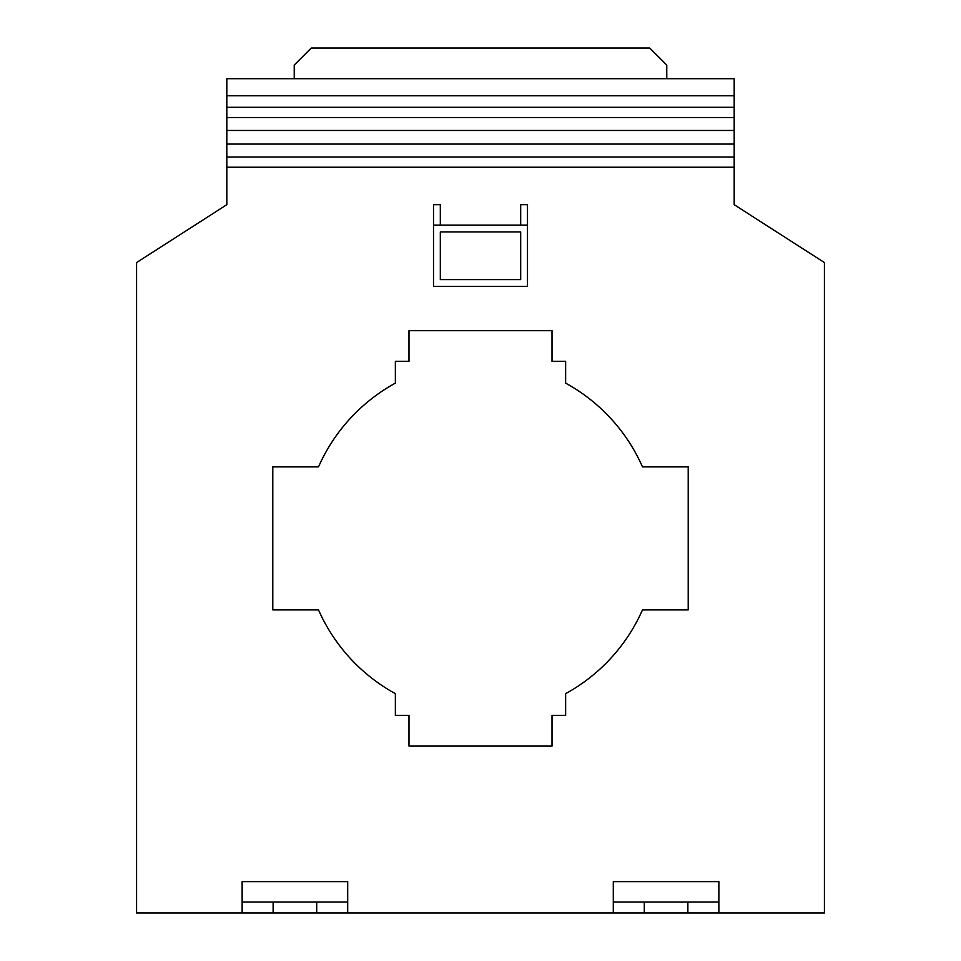 <?xml version="1.0" encoding="UTF-8"?>
<svg xmlns="http://www.w3.org/2000/svg" width="961" height="961" viewBox="0 0 961 961"><rect width="100%" height="100%" fill="white"/><g stroke="black" fill="none" stroke-linecap="round" stroke-linejoin="round"><path stroke-width="1.44" d="M687.872 902.055L687.872 912.95L644.29 912.95L644.29 902.055L718.864 902.055L718.864 912.95L824.418 912.95L824.418 262.569L734.18 204.681L734.18 167.226L226.82 167.226L226.82 204.681L136.582 262.569L136.582 912.95L242.136 912.95L242.136 881.621L347.702 881.621L347.702 902.055L316.71 902.055L316.71 912.95L273.128 912.95L273.128 902.055L316.71 902.055M644.29 902.055L613.298 902.055L613.298 912.95L644.29 912.95M687.872 912.95L718.864 912.95M273.128 902.055L242.136 902.055M316.71 912.95L347.702 912.95L347.702 902.055M718.864 902.055L718.864 881.621L613.298 881.621L613.298 902.055M242.136 912.95L273.128 912.95M520.682 204.681L520.682 225.114L527.493 225.114L527.493 204.681L520.682 204.681M440.318 225.114L440.318 204.681L433.507 204.681L433.507 225.114L520.682 225.114M347.702 912.95L613.298 912.95M408.99 330.68L552.01 330.68L552.01 361.324L565.633 361.324L565.633 383.127A177.064 177.064 0 0 1 642.489 466.878L688.208 466.878L688.208 609.899L642.489 609.899A177.064 177.064 0 0 1 565.633 693.65L565.633 715.452L552.01 715.452L552.01 746.096L408.99 746.096L408.99 715.452L395.367 715.452L395.367 693.65A177.064 177.064 0 0 1 318.511 609.899L272.792 609.899L272.792 466.878L318.511 466.878A177.064 177.064 0 0 1 395.367 383.127L395.367 361.324L408.99 361.324L408.99 330.68M734.18 95.728L226.82 95.728L226.82 78.694L734.18 78.694L734.18 157.015L226.82 157.015L226.82 167.226M734.18 144.078L226.82 144.078L226.82 157.015M734.18 107.296L226.82 107.296L226.82 144.078M226.82 95.728L226.82 107.296M734.18 130.456L226.82 130.456M734.18 117.518L226.82 117.518M527.493 225.114L527.493 286.414L433.507 286.414L433.507 225.114M440.318 231.925L440.318 279.603L520.682 279.603L520.682 231.925L440.318 231.925M734.18 157.015L734.18 167.226M666.766 78.694L666.766 65.072L649.732 48.05L311.268 48.05L294.234 65.072L294.234 78.694"/></g></svg>
